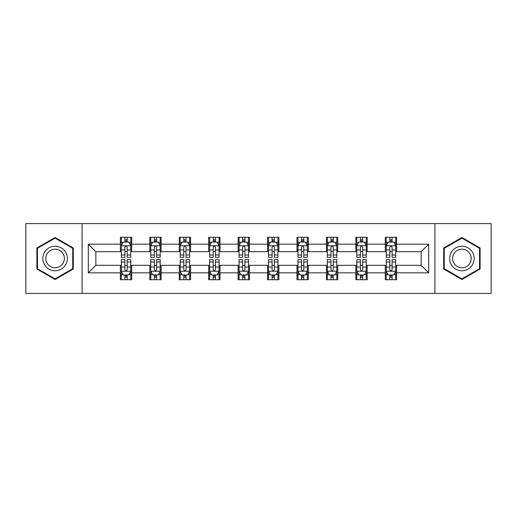 <?xml version="1.0" encoding="UTF-8"?>
<svg xmlns="http://www.w3.org/2000/svg" width="517" height="517" viewBox="0 0 517 517"><rect width="100%" height="100%" fill="white"/><g stroke="black" fill="none" stroke-linecap="round" stroke-linejoin="round"><path stroke-width="0.78" d="M434.92 293.404L491.15 293.404L491.15 223.596L434.92 223.596L434.92 293.404L82.08 293.404L82.08 223.596L25.85 223.596L25.85 293.404L82.08 293.404M434.92 223.596L82.08 223.596M396.617 244.16L396.617 237.271L385.294 237.271L385.294 244.16L367.186 244.16L367.186 237.271L355.864 237.271L355.864 244.16L337.75 244.16L337.75 237.271L326.427 237.271L326.427 244.16L308.313 244.16L308.313 237.271L296.991 237.271L296.991 244.16L278.876 244.16L278.876 237.271L267.554 237.271L267.554 244.16L249.446 244.16L249.446 237.271L238.124 237.271L238.124 244.16L220.009 244.16L220.009 237.271L208.687 237.271L208.687 244.16L190.573 244.16L190.573 237.271L179.25 237.271L179.25 244.16L161.136 244.16L161.136 237.271L149.814 237.271L149.814 244.16L131.706 244.16L131.706 237.271L120.383 237.271L120.383 244.16L88.304 244.16L88.304 272.84L95.852 265.292L120.383 265.292L120.383 279.729L131.706 279.729L131.706 265.292L149.814 265.292L149.814 279.729L161.136 279.729L161.136 265.292L179.25 265.292L179.25 279.729L190.573 279.729L190.573 265.292L208.687 265.292L208.687 279.729L220.009 279.729L220.009 265.292L238.124 265.292L238.124 279.729L249.446 279.729L249.446 265.292L267.554 265.292L267.554 279.729L278.876 279.729L278.876 265.292L296.991 265.292L296.991 279.729L308.313 279.729L308.313 265.292L326.427 265.292L326.427 279.729L337.75 279.729L337.75 265.292L355.864 265.292L355.864 279.729L367.186 279.729L367.186 265.292L385.294 265.292L385.294 279.729L396.617 279.729L396.617 265.292L421.148 265.292L421.148 251.708L396.617 251.708L396.617 244.16L428.696 244.16L428.696 272.84L396.617 272.84M385.294 272.84L367.186 272.84M355.864 272.84L337.75 272.84M326.427 272.84L308.313 272.84M296.991 272.84L278.876 272.84M267.554 272.84L249.446 272.84M238.124 272.84L220.009 272.84M208.687 272.84L190.573 272.84M179.25 272.84L161.136 272.84M149.814 272.84L131.706 272.84M120.383 272.84L88.304 272.84M385.294 244.16L385.294 251.708L367.186 251.708L367.186 244.16M355.864 244.16L355.864 251.708L337.75 251.708L337.75 244.16M326.427 244.16L326.427 251.708L308.313 251.708L308.313 244.16M296.991 244.16L296.991 251.708L278.876 251.708L278.876 244.16M267.554 244.16L267.554 251.708L249.446 251.708L249.446 244.16M238.124 244.16L238.124 251.708L220.009 251.708L220.009 244.16M208.687 244.16L208.687 251.708L190.573 251.708L190.573 244.16M179.25 244.16L179.25 251.708L161.136 251.708L161.136 244.16M149.814 244.16L149.814 251.708L131.706 251.708L131.706 244.16M120.383 244.16L120.383 251.708L95.852 251.708L88.304 244.16M95.852 251.708L95.852 265.292M428.696 272.84L421.148 265.292M421.148 251.708L428.696 244.16M120.383 241.988L121.327 241.988M124.907 241.988L127.176 241.988M130.762 241.988L131.706 241.988M120.383 251.52L121.327 251.52M124.907 251.52L127.176 251.52M130.762 251.52L131.706 251.52M120.383 265.48L121.327 265.48M124.907 265.48L127.176 265.48M130.762 265.48L131.706 265.48M120.383 275.012L121.327 275.012M124.907 275.012L127.176 275.012M130.762 275.012L131.706 275.012M149.814 265.48L150.757 265.48M154.344 265.48L156.612 265.48M160.192 265.48L161.136 265.48M149.814 275.012L150.757 275.012M154.344 275.012L156.612 275.012M160.192 275.012L161.136 275.012M149.814 241.988L150.757 241.988M154.344 241.988L156.612 241.988M160.192 241.988L161.136 241.988M149.814 251.52L150.757 251.52M154.344 251.52L156.612 251.52M160.192 251.52L161.136 251.52M179.25 265.48L180.194 265.48M183.781 265.48L186.042 265.48M189.629 265.48L190.573 265.48M179.25 275.012L180.194 275.012M183.781 275.012L186.042 275.012M189.629 275.012L190.573 275.012M179.25 241.988L180.194 241.988M183.781 241.988L186.042 241.988M189.629 241.988L190.573 241.988M179.25 251.52L180.194 251.52M183.781 251.52L186.042 251.52M189.629 251.52L190.573 251.52M208.687 265.48L209.631 265.48M213.217 265.48L215.479 265.48M219.066 265.48L220.009 265.48M208.687 275.012L209.631 275.012M213.217 275.012L215.479 275.012M219.066 275.012L220.009 275.012M208.687 241.988L209.631 241.988M213.217 241.988L215.479 241.988M219.066 241.988L220.009 241.988M208.687 251.52L209.631 251.52M213.217 251.52L215.479 251.52M219.066 251.52L220.009 251.52M238.124 265.48L239.067 265.48M242.647 265.48L244.916 265.48M248.503 265.48L249.446 265.48M238.124 275.012L239.067 275.012M242.647 275.012L244.916 275.012M248.503 275.012L249.446 275.012M238.124 241.988L239.067 241.988M242.647 241.988L244.916 241.988M248.503 241.988L249.446 241.988M238.124 251.52L239.067 251.52M242.647 251.52L244.916 251.52M248.503 251.52L249.446 251.52M267.554 265.48L268.497 265.48M272.084 265.48L274.353 265.48M277.933 265.48L278.876 265.48M267.554 275.012L268.497 275.012M272.084 275.012L274.353 275.012M277.933 275.012L278.876 275.012M267.554 241.988L268.497 241.988M272.084 241.988L274.353 241.988M277.933 241.988L278.876 241.988M267.554 251.52L268.497 251.52M272.084 251.52L274.353 251.52M277.933 251.52L278.876 251.52M296.991 265.48L297.934 265.48M301.521 265.48L303.783 265.48M307.369 265.48L308.313 265.48M296.991 275.012L297.934 275.012M301.521 275.012L303.783 275.012M307.369 275.012L308.313 275.012M296.991 241.988L297.934 241.988M301.521 241.988L303.783 241.988M307.369 241.988L308.313 241.988M296.991 251.52L297.934 251.52M301.521 251.52L303.783 251.52M307.369 251.52L308.313 251.52M326.427 265.48L327.371 265.48M330.958 265.48L333.219 265.48M336.806 265.48L337.75 265.48M326.427 275.012L327.371 275.012M330.958 275.012L333.219 275.012M336.806 275.012L337.75 275.012M326.427 241.988L327.371 241.988M330.958 241.988L333.219 241.988M336.806 241.988L337.75 241.988M326.427 251.52L327.371 251.52M330.958 251.52L333.219 251.52M336.806 251.52L337.75 251.52M355.864 265.48L356.808 265.48M360.388 265.48L362.656 265.48M366.243 265.48L367.186 265.48M355.864 275.012L356.808 275.012M360.388 275.012L362.656 275.012M366.243 275.012L367.186 275.012M355.864 241.988L356.808 241.988M360.388 241.988L362.656 241.988M366.243 241.988L367.186 241.988M355.864 251.52L356.808 251.52M360.388 251.52L362.656 251.52M366.243 251.52L367.186 251.52M385.294 265.48L386.238 265.48M389.824 265.48L392.093 265.48M395.673 265.48L396.617 265.48M385.294 275.012L386.238 275.012M389.824 275.012L392.093 275.012M395.673 275.012L396.617 275.012M385.294 241.988L386.238 241.988M389.824 241.988L392.093 241.988M395.673 241.988L396.617 241.988M385.294 251.52L386.238 251.52M389.824 251.52L392.093 251.52M395.673 251.52L396.617 251.52M55.099 279.523L73.304 269.014L73.304 247.986L55.099 237.477L36.888 247.986L36.888 269.014L55.099 279.523M480.112 247.986L461.901 237.477L443.696 247.986L443.696 269.014L461.901 279.523L480.112 269.014L480.112 247.986M127.176 239.726L124.907 239.726M130.762 255.004L127.176 255.004L127.176 257.369L130.762 257.369L130.762 245.859L128.875 242.085L123.214 242.085L121.327 245.859L121.327 257.369L124.907 257.369L124.907 255.004L121.327 255.004M121.327 245.859L121.327 237.271M130.762 245.859L130.762 237.271M124.907 242.085L124.907 237.271M127.176 237.271L127.176 242.085M127.176 255.004L127.176 247.275C126.419 245.821 125.663 245.821 124.907 247.275L124.907 255.004M124.907 277.274L127.176 277.274M121.327 261.996L124.907 261.996L124.907 259.631L121.327 259.631L121.327 271.141L123.214 274.915L128.875 274.915L130.762 271.141L130.762 259.631L127.176 259.631L127.176 261.996L130.762 261.996M130.762 271.141L130.762 279.729M121.327 271.141L121.327 279.729M127.176 274.915L127.176 279.729M124.907 279.729L124.907 274.915M124.907 261.996L124.907 269.725C125.663 271.179 126.419 271.179 127.176 269.725L127.176 261.996M65.717 264.633A12.266 12.266 0 0 0 61.226 247.876A12.266 12.266 0 0 0 44.475 252.367A12.266 12.266 0 0 0 48.966 269.124A12.266 12.266 0 0 0 65.717 264.633M63.139 263.14A9.287 9.287 0 0 0 59.739 250.461A9.287 9.287 0 0 0 47.053 253.86A9.287 9.287 0 0 0 50.453 266.539A9.287 9.287 0 0 0 63.139 263.14M37.457 268.685L37.457 248.315L55.099 238.13L72.735 248.315L72.735 268.685L55.099 278.87L37.457 268.685M461.901 246.234A12.266 12.266 0 0 0 449.641 258.5A12.266 12.266 0 0 0 461.901 270.766A12.266 12.266 0 0 0 474.167 258.5A12.266 12.266 0 0 0 461.901 246.234M461.901 249.213A9.287 9.287 0 0 0 452.621 258.5A9.287 9.287 0 0 0 461.901 267.787A9.287 9.287 0 0 0 471.187 258.5A9.287 9.287 0 0 0 461.901 249.213M479.543 268.685L461.901 278.87L444.265 268.685L444.265 248.315L461.901 238.13L479.543 248.315L479.543 268.685M156.612 239.726L154.344 239.726M160.192 255.004L156.612 255.004L156.612 257.369L160.192 257.369L160.192 245.859L158.305 242.085L152.644 242.085L150.757 245.859L150.757 257.369L154.344 257.369L154.344 255.004L150.757 255.004M150.757 245.859L150.757 237.271M160.192 245.859L160.192 237.271M154.344 242.085L154.344 237.271M156.612 237.271L156.612 242.085M156.612 255.004L156.612 247.275C155.856 245.821 155.1 245.821 154.344 247.275L154.344 255.004M186.042 239.726L183.781 239.726M189.629 255.004L186.042 255.004L186.042 257.369L189.629 257.369L189.629 245.859L187.742 242.085L182.081 242.085L180.194 245.859L180.194 257.369L183.781 257.369L183.781 255.004L180.194 255.004M180.194 245.859L180.194 237.271M189.629 245.859L189.629 237.271M183.781 242.085L183.781 237.271M186.042 237.271L186.042 242.085M186.042 255.004L186.042 247.275C185.293 245.821 184.537 245.821 183.781 247.275L183.781 255.004M154.344 277.274L156.612 277.274M150.757 261.996L154.344 261.996L154.344 259.631L150.757 259.631L150.757 271.141L152.644 274.915L158.305 274.915L160.192 271.141L160.192 259.631L156.612 259.631L156.612 261.996L160.192 261.996M160.192 271.141L160.192 279.729M150.757 271.141L150.757 279.729M156.612 274.915L156.612 279.729M154.344 279.729L154.344 274.915M154.344 261.996L154.344 269.725C155.1 271.179 155.856 271.179 156.612 269.725L156.612 261.996M183.781 277.274L186.042 277.274M180.194 261.996L183.781 261.996L183.781 259.631L180.194 259.631L180.194 271.141L182.081 274.915L187.742 274.915L189.629 271.141L189.629 259.631L186.042 259.631L186.042 261.996L189.629 261.996M189.629 271.141L189.629 279.729M180.194 271.141L180.194 279.729M186.042 274.915L186.042 279.729M183.781 279.729L183.781 274.915M183.781 261.996L183.781 269.725C184.537 271.179 185.286 271.179 186.042 269.725L186.042 261.996M215.479 239.726L213.217 239.726M219.066 255.004L215.479 255.004L215.479 257.369L219.066 257.369L219.066 245.859L217.179 242.085L211.518 242.085L209.631 245.859L209.631 257.369L213.217 257.369L213.217 255.004L209.631 255.004M209.631 245.859L209.631 237.271M219.066 245.859L219.066 237.271M213.217 242.085L213.217 237.271M215.479 237.271L215.479 242.085M215.479 255.004L215.479 247.275C214.723 245.821 213.973 245.821 213.217 247.275L213.217 255.004M244.916 239.726L242.647 239.726M248.503 255.004L244.916 255.004L244.916 257.369L248.503 257.369L248.503 245.859L246.615 242.085L240.954 242.085L239.067 245.859L239.067 257.369L242.647 257.369L242.647 255.004L239.067 255.004M239.067 245.859L239.067 237.271M248.503 245.859L248.503 237.271M242.647 242.085L242.647 237.271M244.916 237.271L244.916 242.085M244.916 255.004L244.916 247.275C244.16 245.821 243.404 245.821 242.647 247.275L242.647 255.004M274.353 239.726L272.084 239.726M277.933 255.004L274.353 255.004L274.353 257.369L277.933 257.369L277.933 245.859L276.046 242.085L270.385 242.085L268.497 245.859L268.497 257.369L272.084 257.369L272.084 255.004L268.497 255.004M268.497 245.859L268.497 237.271M277.933 245.859L277.933 237.271M272.084 242.085L272.084 237.271M274.353 237.271L274.353 242.085M274.353 255.004L274.353 247.275C273.596 245.821 272.84 245.821 272.084 247.275L272.084 255.004M213.217 277.274L215.479 277.274M209.631 261.996L213.217 261.996L213.217 259.631L209.631 259.631L209.631 271.141L211.518 274.915L217.179 274.915L219.066 271.141L219.066 259.631L215.479 259.631L215.479 261.996L219.066 261.996M219.066 271.141L219.066 279.729M209.631 271.141L209.631 279.729M215.479 274.915L215.479 279.729M213.217 279.729L213.217 274.915M213.217 261.996L213.217 269.725C213.967 271.179 214.723 271.179 215.479 269.725L215.479 261.996M242.647 277.274L244.916 277.274M239.067 261.996L242.647 261.996L242.647 259.631L239.067 259.631L239.067 271.141L240.954 274.915L246.615 274.915L248.503 271.141L248.503 259.631L244.916 259.631L244.916 261.996L248.503 261.996M248.503 271.141L248.503 279.729M239.067 271.141L239.067 279.729M244.916 274.915L244.916 279.729M242.647 279.729L242.647 274.915M242.647 261.996L242.647 269.725C243.404 271.179 244.16 271.179 244.916 269.725L244.916 261.996M272.084 277.274L274.353 277.274M268.497 261.996L272.084 261.996L272.084 259.631L268.497 259.631L268.497 271.141L270.385 274.915L276.046 274.915L277.933 271.141L277.933 259.631L274.353 259.631L274.353 261.996L277.933 261.996M277.933 271.141L277.933 279.729M268.497 271.141L268.497 279.729M274.353 274.915L274.353 279.729M272.084 279.729L272.084 274.915M272.084 261.996L272.084 269.725C272.84 271.179 273.596 271.179 274.353 269.725L274.353 261.996M303.783 239.726L301.521 239.726M307.369 255.004L303.783 255.004L303.783 257.369L307.369 257.369L307.369 245.859L305.482 242.085L299.821 242.085L297.934 245.859L297.934 257.369L301.521 257.369L301.521 255.004L297.934 255.004M297.934 245.859L297.934 237.271M307.369 245.859L307.369 237.271M301.521 242.085L301.521 237.271M303.783 237.271L303.783 242.085M303.783 255.004L303.783 247.275C303.033 245.821 302.277 245.821 301.521 247.275L301.521 255.004M301.521 277.274L303.783 277.274M297.934 261.996L301.521 261.996L301.521 259.631L297.934 259.631L297.934 271.141L299.821 274.915L305.482 274.915L307.369 271.141L307.369 259.631L303.783 259.631L303.783 261.996L307.369 261.996M307.369 271.141L307.369 279.729M297.934 271.141L297.934 279.729M303.783 274.915L303.783 279.729M301.521 279.729L301.521 274.915M301.521 261.996L301.521 269.725C302.277 271.179 303.027 271.179 303.783 269.725L303.783 261.996M333.219 239.726L330.958 239.726M336.806 255.004L333.219 255.004L333.219 257.369L336.806 257.369L336.806 245.859L334.919 242.085L329.258 242.085L327.371 245.859L327.371 257.369L330.958 257.369L330.958 255.004L327.371 255.004M327.371 245.859L327.371 237.271M336.806 245.859L336.806 237.271M330.958 242.085L330.958 237.271M333.219 237.271L333.219 242.085M333.219 255.004L333.219 247.275C332.463 245.821 331.714 245.821 330.958 247.275L330.958 255.004M330.958 277.274L333.219 277.274M327.371 261.996L330.958 261.996L330.958 259.631L327.371 259.631L327.371 271.141L329.258 274.915L334.919 274.915L336.806 271.141L336.806 259.631L333.219 259.631L333.219 261.996L336.806 261.996M336.806 271.141L336.806 279.729M327.371 271.141L327.371 279.729M333.219 274.915L333.219 279.729M330.958 279.729L330.958 274.915M330.958 261.996L330.958 269.725C331.707 271.179 332.463 271.179 333.219 269.725L333.219 261.996M362.656 239.726L360.388 239.726M366.243 255.004L362.656 255.004L362.656 257.369L366.243 257.369L366.243 245.859L364.356 242.085L358.695 242.085L356.808 245.859L356.808 257.369L360.388 257.369L360.388 255.004L356.808 255.004M356.808 245.859L356.808 237.271M366.243 245.859L366.243 237.271M360.388 242.085L360.388 237.271M362.656 237.271L362.656 242.085M362.656 255.004L362.656 247.275C361.9 245.821 361.144 245.821 360.388 247.275L360.388 255.004M360.388 277.274L362.656 277.274M356.808 261.996L360.388 261.996L360.388 259.631L356.808 259.631L356.808 271.141L358.695 274.915L364.356 274.915L366.243 271.141L366.243 259.631L362.656 259.631L362.656 261.996L366.243 261.996M366.243 271.141L366.243 279.729M356.808 271.141L356.808 279.729M362.656 274.915L362.656 279.729M360.388 279.729L360.388 274.915M360.388 261.996L360.388 269.725C361.144 271.179 361.9 271.179 362.656 269.725L362.656 261.996M392.093 239.726L389.824 239.726M395.673 255.004L392.093 255.004L392.093 257.369L395.673 257.369L395.673 245.859L393.786 242.085L388.125 242.085L386.238 245.859L386.238 257.369L389.824 257.369L389.824 255.004L386.238 255.004M386.238 245.859L386.238 237.271M395.673 245.859L395.673 237.271M389.824 242.085L389.824 237.271M392.093 237.271L392.093 242.085M392.093 255.004L392.093 247.275C391.337 245.821 390.581 245.821 389.824 247.275L389.824 255.004M389.824 277.274L392.093 277.274M386.238 261.996L389.824 261.996L389.824 259.631L386.238 259.631L386.238 271.141L388.125 274.915L393.786 274.915L395.673 271.141L395.673 259.631L392.093 259.631L392.093 261.996L395.673 261.996M395.673 271.141L395.673 279.729M386.238 271.141L386.238 279.729M392.093 274.915L392.093 279.729M389.824 279.729L389.824 274.915M389.824 261.996L389.824 269.725C390.581 271.179 391.337 271.179 392.093 269.725L392.093 261.996M130.711 245.762L121.372 245.762M121.327 242.311L123.098 242.311M128.985 242.311L130.762 242.311M124.907 249.944L121.327 249.944M130.762 249.944L127.176 249.944M127.176 240.928L124.907 240.928M121.372 271.238L130.711 271.238M130.762 274.689L128.985 274.689M123.098 274.689L121.327 274.689M127.176 267.056L130.762 267.056M121.327 267.056L124.907 267.056M124.907 276.072L127.176 276.072M160.147 245.762L150.809 245.762M150.757 242.311L152.534 242.311M158.422 242.311L160.192 242.311M154.344 249.944L150.757 249.944M160.192 249.944L156.612 249.944M156.612 240.928L154.344 240.928M189.584 245.762L180.246 245.762M180.194 242.311L181.971 242.311M187.858 242.311L189.629 242.311M183.781 249.944L180.194 249.944M189.629 249.944L186.042 249.944M186.042 240.928L183.781 240.928M150.809 271.238L160.147 271.238M160.192 274.689L158.422 274.689M152.534 274.689L150.757 274.689M156.612 267.056L160.192 267.056M150.757 267.056L154.344 267.056M154.344 276.072L156.612 276.072M180.246 271.238L189.584 271.238M189.629 274.689L187.858 274.689M181.971 274.689L180.194 274.689M186.042 267.056L189.629 267.056M180.194 267.056L183.781 267.056M183.781 276.072L186.042 276.072M219.021 245.762L209.676 245.762M209.631 242.311L211.401 242.311M217.289 242.311L219.066 242.311M213.217 249.944L209.631 249.944M219.066 249.944L215.479 249.944M215.479 240.928L213.217 240.928M248.451 245.762L239.112 245.762M239.067 242.311L240.838 242.311M246.725 242.311L248.503 242.311M242.647 249.944L239.067 249.944M248.503 249.944L244.916 249.944M244.916 240.928L242.647 240.928M277.887 245.762L268.549 245.762M268.497 242.311L270.275 242.311M276.162 242.311L277.933 242.311M272.084 249.944L268.497 249.944M277.933 249.944L274.353 249.944M274.353 240.928L272.084 240.928M209.676 271.238L219.021 271.238M219.066 274.689L217.289 274.689M211.401 274.689L209.631 274.689M215.479 267.056L219.066 267.056M209.631 267.056L213.217 267.056M213.217 276.072L215.479 276.072M239.112 271.238L248.451 271.238M248.503 274.689L246.725 274.689M240.838 274.689L239.067 274.689M244.916 267.056L248.503 267.056M239.067 267.056L242.647 267.056M242.647 276.072L244.916 276.072M268.549 271.238L277.887 271.238M277.933 274.689L276.162 274.689M270.275 274.689L268.497 274.689M274.353 267.056L277.933 267.056M268.497 267.056L272.084 267.056M272.084 276.072L274.353 276.072M307.324 245.762L297.979 245.762M297.934 242.311L299.711 242.311M305.599 242.311L307.369 242.311M301.521 249.944L297.934 249.944M307.369 249.944L303.783 249.944M303.783 240.928L301.521 240.928M297.979 271.238L307.324 271.238M307.369 274.689L305.599 274.689M299.711 274.689L297.934 274.689M303.783 267.056L307.369 267.056M297.934 267.056L301.521 267.056M301.521 276.072L303.783 276.072M336.754 245.762L327.416 245.762M327.371 242.311L329.142 242.311M335.029 242.311L336.806 242.311M330.958 249.944L327.371 249.944M336.806 249.944L333.219 249.944M333.219 240.928L330.958 240.928M327.416 271.238L336.754 271.238M336.806 274.689L335.029 274.689M329.142 274.689L327.371 274.689M333.219 267.056L336.806 267.056M327.371 267.056L330.958 267.056M330.958 276.072L333.219 276.072M366.191 245.762L356.853 245.762M356.808 242.311L358.578 242.311M364.466 242.311L366.243 242.311M360.388 249.944L356.808 249.944M366.243 249.944L362.656 249.944M362.656 240.928L360.388 240.928M356.853 271.238L366.191 271.238M366.243 274.689L364.466 274.689M358.578 274.689L356.808 274.689M362.656 267.056L366.243 267.056M356.808 267.056L360.388 267.056M360.388 276.072L362.656 276.072M395.628 245.762L386.289 245.762M386.238 242.311L388.015 242.311M393.902 242.311L395.673 242.311M389.824 249.944L386.238 249.944M395.673 249.944L392.093 249.944M392.093 240.928L389.824 240.928M386.289 271.238L395.628 271.238M395.673 274.689L393.902 274.689M388.015 274.689L386.238 274.689M392.093 267.056L395.673 267.056M386.238 267.056L389.824 267.056M389.824 276.072L392.093 276.072"/></g></svg>
